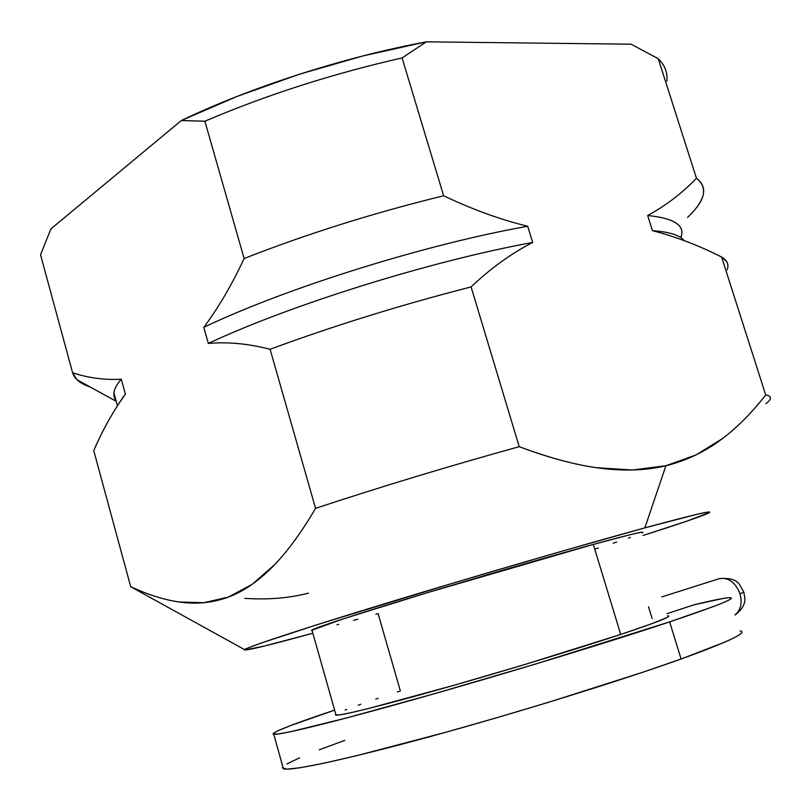 <?xml version="1.0" encoding="UTF-8"?>
<svg xmlns="http://www.w3.org/2000/svg" width="811" height="811" viewBox="0 0 811 811"><rect width="100%" height="100%" fill="white"/><g stroke="black" fill="none" stroke-linecap="round" stroke-linejoin="round"><path stroke-width="1.22" d="M335.815 714.298L336.058 715.17C341.147 715.728 382.022 705.651 442.776 688.478C503.449 671.326 576.368 649.155 620.709 634.445C657.539 622.138 673.181 615.924 667.656 615.802C669.349 615.802 669.126 616.37 667.007 617.506L651.598 623.791L620.709 634.445L593.317 544.424L620.709 634.445L526.359 664.047L454.606 685.113L368.458 708.53L350.778 712.727L339.738 714.876L335.45 714.998M312.083 630.542L311.931 630.005C316.128 627.481 355.887 614.444 415.911 596.166C475.844 577.898 548.54 556.721 593.317 544.424L631.252 534.439L640.416 532.432L642.91 532.401L642.13 532.908C646.823 530.424 630.553 534.267 593.317 544.424L427.6 592.608L342.891 619.006L311.475 630.36M397.4 691.976L400.381 691.002L378.078 613.582L375.888 614.191M669.653 621.885C609.923 641.836 507.128 673.171 421.679 697.338C336.068 721.557 280.19 735.232 273.783 734.31C270.448 732.83 290.723 724.77 334.629 710.132L290.52 725.581L277.697 730.833L272.942 733.793L277.129 734.158L290.835 731.674L346.804 717.887L434.382 693.729L536.801 663.672L669.653 621.885L681.088 659.008L669.653 621.885C717.745 605.685 737.757 597.616 729.677 597.677C724.852 597.829 712.91 600.221 693.831 604.864L723.077 598.457C729.667 597.332 732.303 597.413 730.985 598.7C729.626 599.998 723.828 602.593 713.589 606.496L669.653 621.885M741.639 632.783C740.443 634.618 734.796 637.75 724.699 642.17L681.088 659.008L643.113 672.147L548.327 702.356L496.504 717.816L445.594 732.323L357.479 755.487L324.593 763.07L300.901 767.632L286.891 769.163L282.421 767.845L282.867 766.932L283.394 768.818C290.287 771.433 346.784 759.451 432.831 735.851C518.705 712.311 621.611 680.368 681.088 659.008C728.937 641.613 748.604 632.245 740.068 630.917M665.932 465.717L644.836 527.88C695.99 514.012 716.924 509.207 707.618 513.485C699.356 517.083 677.793 524.423 642.941 535.503L686.897 521.128L709.189 512.674L707.567 512.146L696.396 514.438L644.836 527.88L665.932 465.717C686.451 460.699 705.337 451.636 722.581 438.528L696.01 454.941L665.932 465.717L632.58 470.005L596.349 467.704C622.23 471.363 645.424 470.704 665.932 465.717M765.868 403.665C772.011 399.032 771.95 396.123 765.685 394.947C752.365 412.201 738 426.728 722.581 438.528C737.655 427.052 752.03 412.525 765.685 394.947L721.638 257.077L726.757 261.679M719.509 578.598L661.837 596.886L719.509 578.598C728.613 577.331 735.435 582.359 739.977 593.713C735.435 582.359 728.613 577.331 719.509 578.598L718.698 578.861M735.04 614.85C740.788 610.136 742.43 603.09 739.977 593.713L743.819 592.182L739.977 593.713C742.43 603.09 740.788 610.136 735.04 614.85M270.083 349.277C333.858 325.728 400.857 304.936 471.09 286.922C490.574 268.4 511.102 253.579 532.675 242.459C430.205 261.193 290.683 304.814 208.336 343.438C227.719 341.715 248.308 343.661 270.083 349.277C248.308 343.661 227.719 341.715 208.336 343.438C290.683 304.814 430.205 261.193 532.675 242.459L527.697 226.249C425.197 244.425 285.867 288.098 203.794 327.33L208.336 343.438L203.794 327.33C285.867 288.098 425.197 244.425 527.697 226.249C500.711 219.71 472.691 209.552 443.627 195.775C373.628 212.908 307.126 233.821 244.131 258.506C231.672 285.127 218.22 308.068 203.794 327.33C218.22 308.068 231.672 285.127 244.131 258.506C307.126 233.821 373.628 212.908 443.627 195.775L402.104 57.926C332.449 73.75 266.707 94.846 204.879 121.214L244.131 258.506L204.879 121.214C266.707 94.846 332.449 73.75 402.104 57.926L426.322 41.837C343.905 57.175 250.792 87.203 181.319 120.535L204.879 121.214L181.319 120.535L50.9 228.925L40.55 254.796L50.9 228.925L181.319 120.535L237.288 96.337L298.924 74.389L363.075 55.898L426.322 41.837L402.104 57.926L443.627 195.775C472.691 209.552 500.711 219.71 527.697 226.249L532.675 242.459C511.102 253.579 490.574 268.4 471.09 286.922C400.857 304.936 333.858 325.728 270.083 349.277L315.56 508.355L270.083 349.277M652.429 230.659C676.121 236.792 699.194 245.601 721.638 257.077C699.194 245.601 676.121 236.792 652.429 230.659C669.501 231.926 680.074 235.231 684.149 240.573C680.074 235.231 669.501 231.926 652.429 230.659L647.665 215.523L652.429 230.659M681.331 236.072C684.596 224.941 673.373 218.098 647.665 215.523C674.519 218.25 685.579 225.61 680.845 237.582M694.621 209.988C705.915 196.88 706.523 186.287 696.446 178.227C682.457 192.967 666.196 205.396 647.665 215.523C666.196 205.396 682.457 192.967 696.446 178.227C702.488 182.779 704.729 188.314 703.178 194.833C701.485 201.675 696.274 209.197 687.535 217.409M658.268 58.727L696.446 178.227L658.268 58.727L631.1 44.2L658.268 58.727C664.898 65.255 667.757 72.716 666.835 81.1M72.605 372.786L40.55 254.796L72.605 372.786L77.035 379.781L90.224 387.029C80.411 383.745 74.541 379.001 72.605 372.786C88.399 377.997 104.619 380.136 121.275 379.203C104.619 380.136 88.399 377.997 72.605 372.786M116.003 400.512C111.857 395.221 113.621 388.114 121.275 379.203C116.774 384.353 114.321 388.905 113.905 392.869L116.003 400.512M125.391 394.166L121.275 379.203L125.391 394.166L119.146 403.077L125.391 394.166C113.155 411.177 102.602 429.992 93.741 450.622C101.689 432.222 110.965 415.181 121.569 399.499L125.391 394.166M631.1 44.2L426.322 41.837L631.1 44.2M130.693 586.647L93.741 450.622L130.693 586.647C147.693 594.625 163.751 599.724 178.886 601.965C196.201 604.509 212.725 602.877 228.459 597.048C244.162 591.199 259.621 580.352 274.838 564.497L252.251 584.265L228.459 597.048L203.855 602.715L178.886 601.965C163.386 599.623 147.318 594.514 130.693 586.647L134.839 589.019L130.693 586.647M315.56 508.355C380.704 486.823 448.595 466.254 519.212 446.679L471.09 286.922L519.212 446.679C548.043 457.465 573.752 464.47 596.349 467.704C573.154 464.328 547.435 457.323 519.212 446.679C448.595 466.254 380.704 486.823 315.56 508.355C302.016 531.479 288.442 550.193 274.838 564.497M727.143 269.82C729.109 264.558 727.274 260.311 721.638 257.077L765.685 394.947C770.612 395.829 771.727 397.795 769.01 400.837M308.515 593.115C289.253 598.153 268.005 599.907 244.75 598.346M312.853 633.239C267.062 645.799 244.304 651.274 244.577 649.641C247.467 646.985 301.57 629.083 388.641 602.522C475.54 576.013 582.44 544.911 644.836 527.88L559.499 551.906L456.117 582.197L316.493 624.896L261.02 643.103L247.892 647.999L244.456 650.027L263.808 646.195L312.853 633.239M336.94 624.794L338.674 624.338M353.768 620.293L357.752 619.209M594.95 549.037L598.275 547.983M613.187 543.167L616.624 542.042M628.434 538.078L630.4 537.389M378.108 698.322L375.777 699.102M360.794 704.242L358.249 705.144M346.743 709.382L345.141 710M666.997 613.663L693.831 604.864L666.997 613.663M344.766 740.382L319.189 749.83M299.543 757.809L286.932 763.942M648.506 606.74L652.135 618.54M273.783 734.31L283.394 768.818M743.809 592.182L739.693 584.802C736.641 579.794 729.859 577.746 719.367 578.638L661.837 596.886M743.839 592.283C744.072 596.156 749.009 604.185 735.09 615.002M77.035 379.781L116.216 401.303M113.905 392.869L117.423 405.703M123.556 396.275L121.751 399.235M130.733 586.748L244.577 649.641M311.931 630.005L336.058 715.17"/></g></svg>
